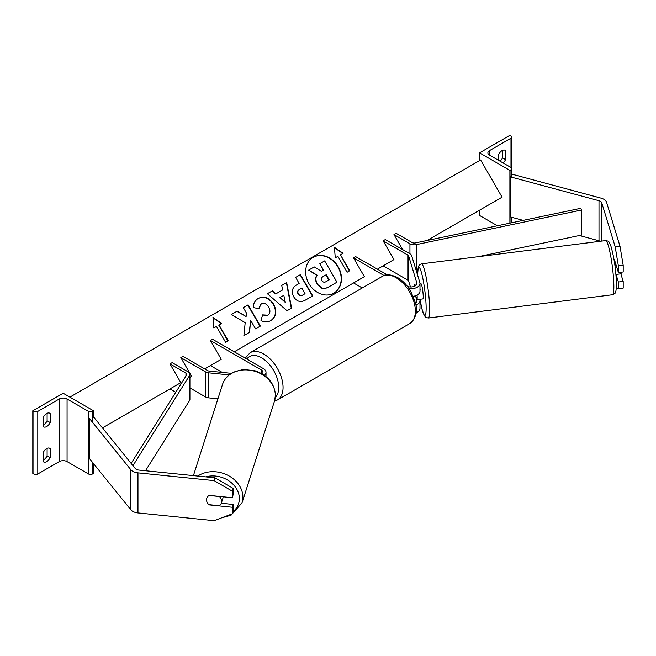 <?xml version="1.0" encoding="UTF-8"?>
<svg xmlns="http://www.w3.org/2000/svg" width="656" height="656" viewBox="0 0 656 656"><rect width="100%" height="100%" fill="white"/><g stroke="black" fill="none" stroke-linecap="round" stroke-linejoin="round"><path stroke-width="0.98" d="M413.247 296.323A9.2 5.314 0 0 0 419.988 291.207L419.988 283.441A9.2 5.314 0 0 0 419.848 282.523L411.656 255.692A6.134 3.542 0 0 0 409.951 253.798L385.293 239.563L383.129 240.818L393.969 259.596L383.129 265.86L407.786 280.096A3.067 1.771 0 0 1 408.639 281.039L410.451 286.984M409.065 288.665A9.2 5.314 0 0 0 419.988 283.441M407.425 286.41A6.134 3.542 0 0 0 413.706 286.557A6.134 3.542 0 0 0 416.921 283.441A6.134 3.542 0 0 0 416.831 282.826L408.639 255.996A3.067 1.771 0 0 0 407.786 255.053L383.129 240.818M384.088 275.536L353.535 257.898L355.708 256.652L387.212 274.839M353.535 257.898L364.383 276.684L353.535 282.941L362.243 287.968M416.06 312.838A9.2 5.314 0 0 0 419.988 308.484L419.988 300.719A9.2 5.314 180 0 1 415.847 305.163M413.46 296.84L413.305 296.315M415.502 295.766L416.831 300.104A6.134 3.542 180 0 1 416.921 300.719A6.134 3.542 180 0 1 415.437 303.039M415.371 285.803L414.969 284.491M419.684 299.251L419.848 299.8A9.2 5.314 180 0 1 419.988 300.719M504.694 150.101L505.555 150.601A6.134 3.542 120 0 0 505.153 150.298A6.134 3.542 120 0 0 502.086 150.601A6.134 3.542 120 0 0 498.617 154.611L498.617 160.367M479.536 152.856L509.892 170.388L510.983 169.756A2.763 1.591 0 0 0 511.787 168.633A2.763 1.591 0 0 0 510.983 167.501L489.507 155.111A5.519 3.19 180 0 1 487.892 152.856A5.519 3.19 180 0 1 489.507 150.601L510.983 138.203A2.763 1.591 0 0 0 511.787 137.079A2.763 1.591 0 0 0 510.983 135.956L509.892 135.325L479.536 152.856L479.536 160.622M479.536 210.199L479.536 215.455L497.387 225.762M500.028 161.179A6.134 3.542 120 0 0 502.521 157.866L502.521 150.38M505.555 150.601L505.555 159.613A6.134 3.542 -60 0 1 503.062 162.934M509.892 170.388L509.892 223.147M502.521 157.866L505.555 159.613M614.172 259.374A7.667 1.091 84.2 0 1 614.303 259.194L618.37 272.486L623.2 271.994L623.2 265.393L618.37 265.885L618.37 272.486M618.37 265.885L615.172 246.746L620.002 246.254L606.579 202.302A9.815 5.666 0 0 0 603.856 199.285A9.815 5.666 0 0 0 601.068 198.153L512.262 174.25L511.787 174.84M615.172 246.746L601.749 202.794A4.904 2.829 0 0 0 600.388 201.285A4.904 2.829 0 0 0 598.994 200.72L510.196 176.817L510.196 216.882L523.152 220.375M600.248 241.277A4.904 2.829 0 0 0 598.994 240.785L579.42 235.52M510.196 176.817L510.983 175.841M616.312 287.451L618.37 288.599L623.2 288.107L623.2 281.506L620.855 273.831M616.058 274.438L618.37 281.998L618.37 288.599M618.37 281.998L623.2 281.506M620.002 246.254L623.2 265.393M614.155 260.44A7.667 0.959 -97.2 0 1 615.246 265.524L616.205 265.401M420.275 299.177A7.667 0.959 -97.2 0 0 420.414 299.234L422.833 298.931A7.667 0.959 -97.2 0 0 423.202 295.676A7.667 0.959 -97.2 0 0 422.275 287.754A7.667 0.959 -97.2 0 0 420.906 283.712L419.988 283.827M414.912 284.548L414.748 284.565A7.667 0.959 -97.2 0 0 414.485 286.27M419.988 289.411L420.217 290.165A7.667 0.959 -97.2 0 0 419.988 288.755M420.414 299.234A7.667 0.959 -97.2 0 0 420.537 299.136L416.921 299.595A7.667 0.959 -97.2 0 0 417.167 296.446A7.667 0.959 -97.2 0 0 417.093 295.077M416.921 299.595L415.724 295.692M414.748 284.565L415.166 285.926M615.886 274.462L621.002 273.814A7.667 0.959 -97.2 0 0 621.257 272.191M207.157 502.406A7.667 6.166 17 0 1 206.542 499.872A7.667 6.166 17 0 1 206.763 498.404A7.667 6.166 17 0 1 209.19 495.378L232.216 497.724L232.216 491.123L233.069 488.335L233.069 494.936L232.216 497.724M233.069 488.335L214.947 477.814L214.094 480.61L137.965 472.861A9.815 5.666 180 0 1 132.733 471.287A9.815 5.666 180 0 1 130.782 469.671L89.372 418.405L89.372 458.47L130.782 509.737A9.815 5.666 180 0 0 132.733 511.352A9.815 5.666 180 0 0 137.965 512.926L214.094 520.675L232.216 513.845L232.216 507.244L209.19 504.899M214.947 477.814L138.818 470.065A4.904 2.829 180 0 1 136.202 469.278A4.904 2.829 180 0 1 135.226 468.474L93.816 417.208L92.439 417.577M232.216 513.845L233.069 511.057L233.069 504.456L221.293 503.25M233.069 504.456L232.216 507.244M214.094 480.61L232.216 491.123M206.788 498.314A7.667 6.289 -162.3 0 0 206.558 499.823A7.667 6.289 -162.3 0 0 208.846 504.653L219.325 505.719A7.667 6.289 -162.3 0 0 221.416 502.922A7.667 6.289 -162.3 0 0 221.662 501.356A7.667 6.289 -162.3 0 0 219.375 496.526L209.043 495.477M221.416 502.922L222.802 498.585A7.667 6.289 -162.3 0 0 223.048 497.018A7.667 6.289 -162.3 0 0 223.04 496.797M43.206 452.591A6.134 3.542 -60 0 1 46.683 448.589A6.134 3.542 -60 0 1 49.749 448.286A6.134 3.542 -60 0 1 50.151 448.589L50.151 457.601A6.134 3.542 120 0 1 43.616 461.914A6.134 3.542 120 0 1 43.206 461.611L43.206 452.591M43.206 417.536A6.134 3.542 -60 0 1 46.683 413.534A6.134 3.542 -60 0 1 49.749 413.223A6.134 3.542 -60 0 1 50.151 413.534L50.151 422.546A6.134 3.542 120 0 1 43.616 426.859A6.134 3.542 120 0 1 43.206 426.556L43.206 417.536M47.109 448.36L47.109 455.846A6.134 3.542 -60 0 1 43.206 460.086M32.8 410.779L63.165 393.247L93.521 410.779L92.439 411.402A2.763 1.591 180 0 1 88.535 411.402L67.068 399.004A5.519 3.19 0 0 0 59.253 399.004L37.786 411.402A2.763 1.591 180 0 1 33.882 411.402L32.8 410.779L32.8 473.378L33.882 474.001A2.763 1.591 180 0 0 37.786 474.001L59.253 461.611A5.519 3.19 0 0 1 67.068 461.611L88.535 474.001A2.763 1.591 180 0 0 92.439 474.001L93.521 473.378L93.521 463.612M47.109 413.305L47.109 420.791A6.134 3.542 -60 0 1 43.206 425.022M93.521 410.779L93.521 417.29M47.109 420.791L50.151 422.546M49.282 413.026L50.151 413.534M47.109 455.846L50.151 457.601M49.282 448.089L50.151 448.589M262.261 373.969A6.134 3.542 180 0 0 262.949 372.337A6.134 3.542 180 0 0 261.154 369.836L210.412 340.538L212.577 339.283L263.327 368.582A9.2 5.314 180 0 1 266.016 372.337A9.2 5.314 180 0 1 264.384 375.363M229.133 374.912L208.747 372.838A6.134 3.542 180 0 1 205.476 371.854L180.818 357.618L191.659 376.405L189.912 377.413L191.659 376.405M217.923 398.815L208.747 397.88A6.134 3.542 180 0 1 205.476 396.896L189.912 387.909M231.33 373.338L209.28 371.091A3.067 1.771 180 0 1 207.64 370.607L182.991 356.372L180.818 357.618M210.412 340.538L221.252 359.316L210.412 365.581L222.253 372.419M393.969 234.561L409.943 243.778A6.134 3.542 180 0 0 416.371 244.606L581.765 209.986L580.724 208.321L415.322 242.941A3.067 1.771 180 0 1 412.107 242.523L396.142 233.306L393.969 234.561L402.645 249.583M417.774 269.354L416.371 269.641A6.134 3.542 180 0 1 415.945 269.723M581.765 209.986L581.765 235.028L478.347 256.676M131.126 463.407L186.657 374.953A3.067 1.771 0 0 0 186.845 374.355A3.067 1.771 0 0 0 185.943 373.1L169.978 363.883L180.818 382.661L169.978 388.918L175.783 392.28M132.963 465.678L189.543 375.56A6.134 3.542 0 0 0 189.912 374.355A6.134 3.542 0 0 0 188.116 371.845L172.143 362.629L169.978 363.883M145.501 470.746L189.543 400.603A6.134 3.542 0 0 0 189.912 399.397L189.912 374.355M313.224 257.3L313.224 257.3A20.689 16.892 60 0 0 308.935 283.663A20.689 16.892 60 0 0 333.904 293.134A20.689 16.892 60 0 0 333.912 293.134A20.689 16.892 60 0 0 338.193 266.771A20.689 16.892 60 0 0 313.224 257.3M333.756 293.224A20.689 16.892 60 0 0 337.889 266.951A20.689 16.892 60 0 0 313.068 257.39M335.282 257.833L337.881 256.324L347.081 272.265L349.689 270.764L340.489 254.823L343.088 253.323L334.404 247.296L335.282 257.833M258.341 298.373C264.089 295.708 269.181 297.652 273.634 304.195L273.667 304.253C277.16 311.28 276.242 316.717 270.903 320.579L270.903 320.579C267.345 322.408 264.04 322.35 260.981 320.399L262.621 314.88L267.853 315.183C270.256 313.363 270.559 310.69 268.747 307.18L268.714 307.115C266.533 303.728 264.065 302.629 261.293 303.826L258.866 308.673L253.429 307.598C253.167 303.777 254.807 300.702 258.341 298.373L258.341 298.373M282.662 289.919L281.711 285.442L286.672 282.58L291.608 308.09L287.008 310.747L267.386 293.716L272.511 290.756L275.938 293.806L282.662 289.919M427.097 240.473L502.086 197.177L480.618 159.998L69.889 397.126M102.459 427.901L180.818 382.661M204.672 368.885L221.252 359.316M234.266 351.805L364.383 276.684M377.397 269.173L393.969 259.596M293.716 296.807C291.133 291.559 292.141 287.574 296.758 284.852L299.136 283.474L295.635 277.406L300.44 274.626L312.707 295.881L305.278 300.169C300.596 302.687 296.758 301.588 293.749 296.865L293.716 296.807M243.893 335.61L249.592 332.321L250.592 320.251L255.569 328.869L260.375 326.089L248.107 304.843L243.302 307.623L246.476 313.117L246.098 316.528L237.177 311.157L231.404 314.486L245.188 322.678L243.893 335.61M219.047 324.941L228.247 340.874L225.639 342.375L216.439 326.442L213.84 327.943L212.962 317.414L221.646 323.441L218.735 325.114L227.935 341.054M317.332 283.81L317.299 283.753C315.536 280.44 315.47 277.578 317.102 275.151L308.664 270.116L314.232 266.91L321.456 271.338L323.564 270.116L319.841 263.671L324.663 260.883L336.954 282.178L328.73 286.926C326.081 288.402 323.744 288.722 321.735 287.886L316.996 283.933C315.233 280.62 315.167 277.75 316.791 275.323L308.664 270.116M336.651 282.359L328.426 287.098C325.77 288.583 323.441 288.902 321.432 288.058L321.735 287.886M321.432 288.058L317.028 283.991M323.26 270.297L319.841 263.671M283.818 295.331L279.948 297.562L285.335 302.457L283.818 295.331M285.335 302.457L279.948 297.562M282.359 290.1L275.938 293.806M281.711 285.45L286.672 282.58M286.369 282.761L291.305 308.263M267.386 293.716L272.511 290.756M272.199 290.936L275.635 293.978M298.406 293.814C299.521 295.626 300.989 296.02 302.793 295.011L305.048 293.708L301.801 288.091L299.521 289.403C297.799 290.518 297.414 291.969 298.365 293.757L298.095 293.995C299.218 295.807 300.678 296.2 302.482 295.184L304.737 293.88M299.218 289.583L299.218 289.583C297.496 290.69 297.111 292.141 298.062 293.937L298.095 293.995M296.758 284.852L298.833 283.654M295.635 277.406L300.44 274.626M300.136 274.807L312.404 296.053M258.038 298.546C263.778 295.889 268.878 297.824 273.322 304.368L273.363 304.433C276.857 311.452 275.93 316.897 270.592 320.759L270.903 320.579M262.31 315.06L267.541 315.356M260.99 304.007L258.562 308.845M246.098 316.528L236.873 311.329L231.404 314.486M260.071 326.27L247.804 305.024L243.302 307.623M249.288 332.494L250.592 320.251M212.995 317.824L221.334 323.613M342.785 253.503L334.437 247.706M349.377 270.936L340.489 254.823M321.965 280.653C322.998 282.293 324.351 282.638 326.032 281.67L329.189 279.85L326.237 274.741L323.055 276.578C321.415 277.611 321.038 278.948 321.932 280.588L321.965 280.653M328.877 280.03L325.925 274.913L323.055 276.578M416.831 282.826L416.831 284.056M407.786 255.053L407.786 280.096M408.639 255.996L408.639 281.039M416.831 300.104L416.831 301.334M510.983 138.203L510.983 167.501M489.507 150.601L489.507 155.111M510.983 169.756L510.983 177.03M510.983 217.095L510.983 222.917M409.688 323.613A27.298 15.76 -120 0 0 413.879 301.735A27.298 15.76 -120 0 0 396.044 277.685A27.298 15.76 -120 0 0 382.399 276.332C385.474 273.88 390.533 274.282 397.577 277.529C402.817 280.661 407.253 285.327 410.861 291.535L415.338 302.646C418.11 310.739 416.232 317.734 409.688 323.613L277.406 399.98L274.47 401.16M382.399 276.332L250.108 352.707A27.298 15.76 60 0 1 263.761 354.06A27.298 15.76 60 0 1 281.588 378.11A27.298 15.76 60 0 1 277.406 399.98M275.299 397.38A24.231 13.989 -120 0 0 276.914 377.594A24.231 13.989 -120 0 0 261.588 357.815A24.231 13.989 -120 0 0 246.812 359.053M601.749 202.794L601.749 241.08M598.994 200.72L598.994 240.785M613.786 283.195A27.298 3.403 -97.2 0 0 610.498 254.971A27.298 3.403 -97.2 0 0 605.627 240.596C609.629 241.416 608.301 240.957 610.638 245.18C613.901 256.332 615.795 268.386 616.32 281.342C616.542 291.33 615.492 292.289 615.287 292.683C615.451 293.166 614.508 293.855 612.466 294.757A27.298 3.403 -97.2 0 0 613.786 283.195M605.627 240.596L421.472 263.86A27.298 3.403 82.8 0 1 426.343 278.234A27.298 3.403 82.8 0 1 429.631 306.459A27.298 3.403 82.8 0 1 428.311 318.021L425.719 317.315L424.129 315.323L421.947 308.96L419.947 299.218A24.231 3.018 -97.2 0 0 424.416 315.134A24.231 3.018 -97.2 0 0 426.08 305.097A24.231 3.018 -97.2 0 0 421.431 272.527A24.231 3.018 -97.2 0 0 417.61 275.176M137.965 472.861L137.965 512.926M130.782 469.671L130.782 509.737M205.722 476.879A24.231 19.885 17.7 0 1 239.358 498.683A24.231 19.885 17.7 0 1 232.839 511.811M221.605 517.838L231.051 515.214L242.031 502.873A27.298 22.402 -162.3 0 0 242.909 497.322A27.298 22.402 -162.3 0 0 226.886 474.829A27.298 22.402 -162.3 0 0 197.817 476.076M275.381 395.511A27.298 22.402 17.7 0 1 274.503 401.07L275.422 395.224C274.561 383.432 267.746 375.273 254.971 370.755L243.073 369.5L233.479 372.141C227.993 374.912 224.336 379.02 222.491 384.482A27.298 22.402 17.7 0 1 252.002 370.566A27.298 22.402 17.7 0 1 275.381 395.511M59.253 399.004L59.253 461.611M37.786 411.402L37.786 474.001M33.882 411.402L33.882 474.001M92.439 411.402L92.439 422.202M92.439 462.267L92.439 474.001M88.535 411.402L88.535 474.001M67.068 399.004L67.068 461.611M261.154 369.836L261.154 373.338M205.476 371.854L205.476 396.896M208.747 372.838L208.747 397.88M409.943 243.778L409.943 253.798M416.371 244.606L416.371 269.641M185.943 373.1L185.943 376.093M189.543 375.56L189.543 400.603M511.787 137.079L511.787 177.243M511.787 217.308L511.787 222.753M250.108 352.707L245.246 358.143M421.472 263.86L419.307 264.983L418.29 266.795L417.56 275.028M612.466 294.757L428.311 318.021M242.031 502.873L274.503 401.07M193.422 475.625L222.491 384.482M266.016 372.337L266.016 376.626"/></g></svg>
